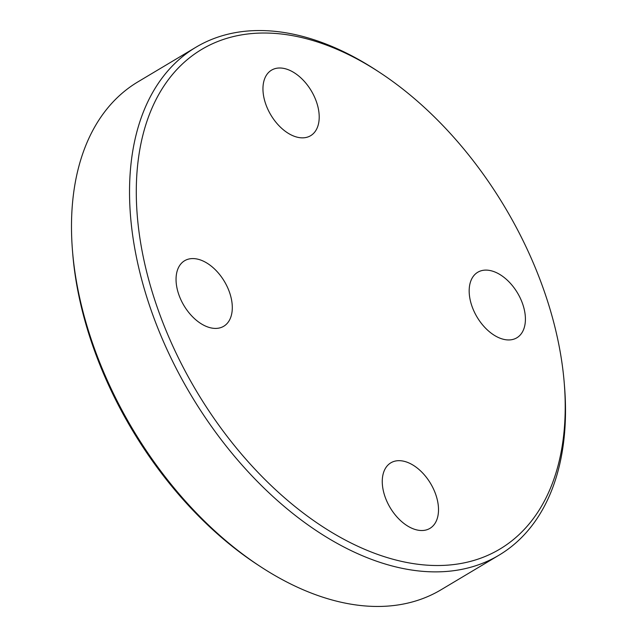 <?xml version="1.0" encoding="UTF-8"?>
<svg xmlns="http://www.w3.org/2000/svg" width="637" height="637" viewBox="0 0 637 637"><rect width="100%" height="100%" fill="white"/><g stroke="black" fill="none" stroke-linecap="round" stroke-linejoin="round"><path stroke-width="0.96" d="M193.568 258.59A38.164 23.545 -120.8 0 1 227.743 287.868A38.164 23.545 -120.8 0 1 223.73 326.263A38.164 23.545 -120.8 0 1 214.78 328.397A38.164 23.545 -120.8 0 1 180.605 299.119A38.164 23.545 -120.8 0 1 184.619 260.724A38.164 23.545 -120.8 0 1 193.568 258.59M317.138 103.95A38.164 23.545 -120.8 0 1 310.641 135.689A38.164 23.545 -120.8 0 1 265.024 101.896A38.164 23.545 -120.8 0 1 271.521 70.158A38.164 23.545 -120.8 0 1 317.138 103.95M507.896 339.935A38.164 23.545 -120.8 0 1 473.729 310.649A38.164 23.545 -120.8 0 1 477.734 272.262A38.164 23.545 -120.8 0 1 486.684 270.12A38.164 23.545 -120.8 0 1 520.859 299.406A38.164 23.545 -120.8 0 1 516.846 337.793A38.164 23.545 -120.8 0 1 507.896 339.935M384.334 494.575A38.164 23.545 -120.8 0 1 390.831 462.828A38.164 23.545 -120.8 0 1 436.441 496.629A38.164 23.545 -120.8 0 1 429.943 528.368A38.164 23.545 -120.8 0 1 384.334 494.575M564.175 382.184L564.446 385.465A295.751 182.485 -120.8 0 1 499.082 555.138L441.059 589.766A295.751 182.485 -120.8 0 1 260.692 566.763L257.937 564.955A290.974 179.546 -120.8 0 1 87.595 329.918A290.974 179.546 -120.8 0 1 72.825 254.816L72.554 251.535A295.751 182.485 -120.8 0 1 137.918 81.862L195.941 47.234A295.751 182.485 -120.8 0 1 376.308 70.237L379.063 72.045A290.974 179.546 -120.8 0 1 549.405 307.082A290.974 179.546 -120.8 0 1 564.175 382.184A290.974 179.546 -120.8 0 1 402.321 561.547A290.974 179.546 -120.8 0 1 152.068 291.443A290.974 179.546 -120.8 0 1 379.063 72.045M260.692 566.763A295.751 182.485 -120.8 0 1 87.564 327.872A295.751 182.485 -120.8 0 1 72.554 251.535M499.082 555.138A295.751 182.485 -120.8 0 1 145.586 293.243A295.751 182.485 -120.8 0 1 195.941 47.234"/></g></svg>
